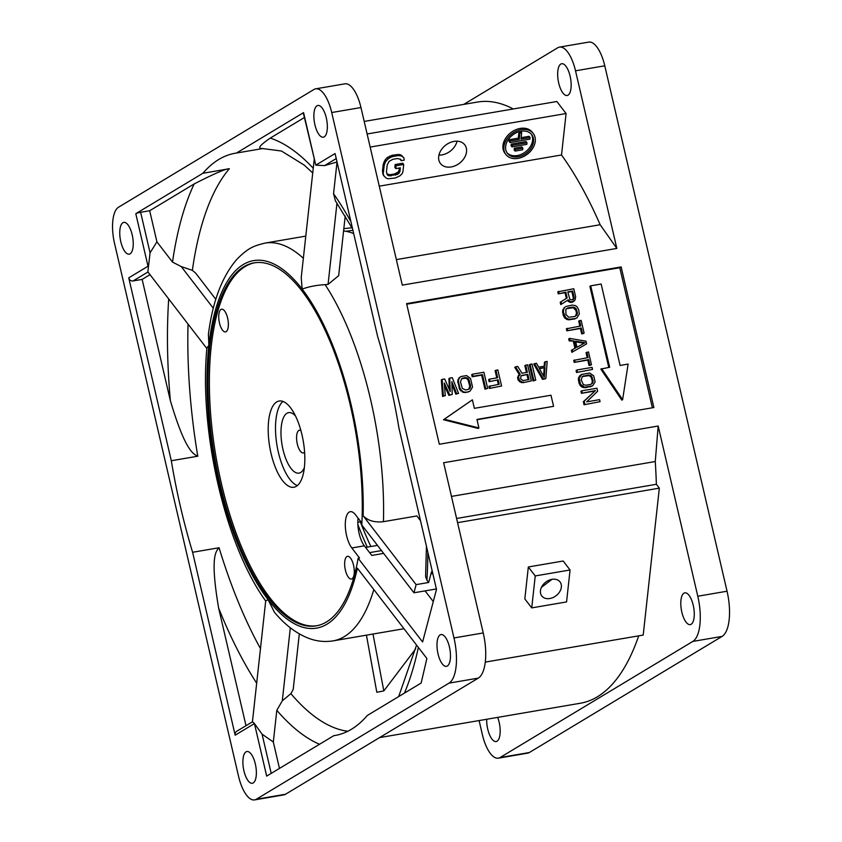 <?xml version="1.0" encoding="UTF-8"?>
<svg xmlns="http://www.w3.org/2000/svg" width="842" height="842" viewBox="0 0 842 842"><rect width="100%" height="100%" fill="white"/><g stroke="black" fill="none" stroke-linecap="round" stroke-linejoin="round"><path stroke-width="1.26" d="M592.694 383.005L593.115 380.489L590.968 375.616L588.474 374.995L582.411 376.385L581.18 379.742L583.327 384.615L585.822 385.236L590.663 384.405L592.694 383.005L591.273 384.131M593.115 380.489L592.294 380.984L591.042 377.005L589.032 375.595L582.211 376.595M592.294 380.984L591.873 383.499M592.484 377.805L591.673 378.29M591.852 376.511L591.042 377.005M590.968 375.616L590.158 376.111M589.842 375.111L589.032 375.595M588.474 374.995L587.663 375.479M583.632 375.827L582.811 376.311M593.715 375.848L595.126 381.9L592.673 385.804L584.59 387.194L580.58 384.384L579.17 378.332L581.622 374.416L589.695 373.038L593.715 375.848M406.739 304.194L619.796 267.735L652.382 407.781M608.755 367.386L589.895 286.322L590.705 285.827L601.156 284.038L620.101 365.449L628.111 364.07L622.627 399.645L621.806 400.129L600.83 369.091L609.65 367.238L590.705 285.827M444.302 419.253L472.383 399.824L443.492 419.737L478.109 428.431L478.919 427.947L444.302 419.253L443.492 419.737M472.383 399.824L474.362 408.338L550.984 395.224L553.573 406.318L477.025 419.769M574.012 301.278L570.781 301.836L568.297 299.815L561.561 304.109L561.014 301.762L567.182 297.91L566.361 298.405L565.035 292.69L558.246 293.847L557.783 291.827L573.781 288.743L575.654 296.805L575.065 300.057L571.013 302.499L568.434 301.541L567.497 300.32M566.361 298.405L560.204 302.246L560.751 304.604L561.561 304.109M575.339 318.529L568.792 319.297L565.74 317.729L563.445 312.182L563.708 308.982L565.014 307.014L562.561 310.93L563.256 315.361L564.929 318.213L567.982 319.792L574.518 319.023L576.875 317.918L574.518 319.023M579.875 326.138L578.696 321.097L581.127 320.339L584.106 333.106L583.285 333.6L581.675 333.874L580.422 328.496L566.855 330.822L566.382 328.801L580.769 325.991L579.517 320.613M569.203 340.905L568.729 338.884L569.539 338.389L585.979 341.168L586.611 343.862L571.855 352.324L571.392 350.314L575.77 347.809L574.202 341.094L569.203 340.905L570.013 340.41L569.539 338.389M574.949 348.272L573.391 341.578M587.221 357.734L586.053 352.693L588.484 351.924L591.452 364.702L590.642 365.186L589.021 365.47L587.769 360.092L574.202 362.407L573.739 360.397L588.116 357.576L586.863 352.209M592.547 369.406L576.549 372.49L576.075 370.48L576.896 369.985L592.084 367.386L592.547 369.406L576.549 372.49M581.622 374.416L579.675 375.806L578.359 378.826L579.054 383.247L580.727 386.11L582.327 387.225L585.474 387.741L592.673 385.804M594.641 391.067L581.401 393.33L580.927 391.32L581.748 390.825L596.925 388.225L597.631 391.246L586.663 401.866L599.588 399.655L600.062 401.666L584.053 404.76L583.359 401.729L595.462 390.572L581.401 393.33M545.279 361.744L547.174 361.418L545.869 378.416L545.058 378.911L542.522 379.342L533.712 364.081L536.417 363.26L538.648 367.165L544.974 366.081L545.279 361.744L544.469 362.239L544.185 366.217M533.039 380.963L529.281 364.839L530.092 364.344L531.997 364.018L535.744 380.152L533.039 380.963L533.849 380.479L530.092 364.344M523.724 382.205L522.061 382.142L519.293 380.11L518.493 376.679L520.23 374.237L515.546 366.838L514.725 367.322L519.409 374.732L518.304 375.637L517.598 378.258L519.746 381.815L522.914 382.7L531.313 380.91L522.914 382.7M526.45 372.459L524.85 365.596L527.566 364.775L531.313 380.91M496.791 377.9L495.107 370.68L497.822 369.87L501.579 386.004L489.37 388.436L488.897 386.383L499.201 384.268L498.159 379.805L489.118 381.7L488.644 379.637L489.455 379.153L497.685 377.742L495.927 370.196M498.306 384.415L497.348 380.289M472.183 376.753L471.699 374.69L472.52 374.195L483.908 372.248L487.655 388.383L484.95 389.193L481.666 375.122L472.183 376.753L472.993 376.258L472.52 374.195M467.857 392.119L470.173 391.014L467.857 392.119L463.668 392.477L459.711 389.593L457.711 381.005L458.964 377.942L460.89 376.542L466.584 375.574L470.541 378.458L472.541 387.046L470.173 391.014M449.733 378.1L452.27 377.658L458.553 393.361L456.659 393.688L451.88 381.658L452.228 394.445L449.691 394.877L444.292 382.952L445.26 395.635L443.366 395.961L442.145 379.395L444.671 378.963L450.238 391.572L449.733 378.1L448.923 378.584L449.333 389.509M442.145 379.395L441.324 379.889L442.555 396.456L445.26 395.635M444.502 385.71L448.881 395.372L452.228 394.445M451.954 384.384L455.838 394.182L458.553 393.361M621.154 266.925L653.876 407.528L439.324 444.239L406.602 303.636L621.154 266.925L619.796 267.735M463.742 104.397L557.772 47.752A30.691 11.946 80.3 0 1 559.488 47.11A30.691 11.946 80.3 0 1 575.518 70.812L616.849 248.422L402.297 285.133L360.965 107.534A30.691 11.946 -99.7 0 0 344.936 83.821L315.676 88.831A30.691 11.946 80.3 0 1 331.716 112.533L453.985 637.952A38.364 14.924 80.3 0 1 449.018 683.136L256.273 799.258A30.691 11.946 80.3 0 1 254.558 799.9A30.691 11.946 80.3 0 1 238.528 776.198L114.533 243.38A30.691 11.946 80.3 0 1 118.501 207.237L313.961 89.473A30.691 11.946 80.3 0 1 315.676 88.831M485.287 662.096L643.204 635.068L659.339 488.139L656.371 484.287A304.962 118.68 -99.7 0 0 655.265 461.532L658.181 426.02L697.786 596.231A38.364 14.924 80.3 0 1 692.829 641.415L500.074 757.526A30.691 11.946 80.3 0 1 498.369 758.179L527.618 753.169A30.691 11.946 -99.7 0 0 529.334 752.527L722.078 636.405A38.364 14.924 -99.7 0 0 727.046 591.221L604.777 65.802A30.691 11.946 -99.7 0 0 588.737 42.1L559.488 47.11M658.181 426.02L443.629 462.742L483.234 632.942A38.364 14.924 -99.7 0 1 478.277 678.126L449.018 683.136M616.849 248.422L600.157 224.73L396.361 259.599M479.098 720.563L482.329 734.466A30.691 11.946 80.3 0 0 498.369 758.179M254.558 799.9L283.817 794.89A30.691 11.946 -99.7 0 0 285.522 794.248L478.277 678.126M243.927 770.83A16.114 6.273 -99.7 0 0 252.347 783.271A16.114 6.273 -99.7 0 0 255.326 763.957A16.114 6.273 -99.7 0 0 246.916 751.517A16.114 6.273 -99.7 0 0 243.927 770.83M438.029 653.887A16.114 6.273 -99.7 0 0 446.449 666.338A16.114 6.273 -99.7 0 0 449.439 647.024A16.114 6.273 -99.7 0 0 441.019 634.573A16.114 6.273 -99.7 0 0 438.029 653.887M120.795 241.707A16.114 6.273 -99.7 0 0 129.215 254.158A16.114 6.273 -99.7 0 0 132.205 234.844A16.114 6.273 -99.7 0 0 123.785 222.393A16.114 6.273 -99.7 0 0 120.795 241.707M314.908 124.774A16.114 6.273 -99.7 0 0 323.317 137.214A16.114 6.273 -99.7 0 0 326.307 117.901A16.114 6.273 -99.7 0 0 317.887 105.46A16.114 6.273 -99.7 0 0 314.908 124.774M336.232 158.57L324.538 165.611L315.792 165.158L303.309 112.891A3.831 0.537 166.9 0 1 303.562 112.617L236.465 153.044A295.374 114.954 -99.7 0 0 235.297 153.223A295.374 114.954 -99.7 0 0 218.815 159.454A295.374 114.954 -99.7 0 0 202.89 173.273L135.794 213.689A3.831 0.537 166.9 0 1 140.635 212.279L150.065 252.821L156.928 241.854L149.687 210.732L140.635 212.279M168.695 298.931A310.719 120.922 -99.7 0 0 170.368 400.697L142.14 279.397L133.089 280.954A3.831 3.494 58.9 0 1 128.742 277.849L171.305 460.742A295.374 114.954 -99.7 0 0 192.607 552.278L235.171 735.182A3.831 3.494 58.9 0 1 236.676 731.298L252.421 721.847M252.663 721.92L254.442 723.573L266.672 776.113L333.769 735.687A295.374 114.954 -99.7 0 0 334.937 735.508A295.374 114.954 -99.7 0 0 351.419 729.277A295.374 114.954 -99.7 0 0 367.344 715.458L421.137 683.051L426.883 658.497L357.387 568.192A186.429 72.549 80.3 0 1 326.275 624.596A186.429 72.549 80.3 0 1 268.061 599.62L265.704 600.967L252.421 721.899M314.192 159.643L301.226 277.618L302.173 289.101A186.429 72.549 80.3 0 1 351.051 404.455A186.429 72.549 80.3 0 1 363.144 515.799L416.116 584.632L413.959 592.789L361.797 525.008A184.124 71.654 -99.7 0 0 350.272 405.118A184.124 71.654 -99.7 0 0 254.063 262.872A184.124 71.654 -99.7 0 0 219.962 483.613A184.124 71.654 -99.7 0 0 316.171 625.859A184.124 71.654 -99.7 0 0 358.145 558.235L422.6 641.972L436.493 589.421L398.929 427.989A295.374 114.954 -99.7 0 0 377.626 336.453L335.063 153.549L315.792 165.158L303.562 112.617M324.538 165.611L337.042 161.98M236.465 153.044L262.757 148.539M551.963 579.349L541.427 587.379M313.245 168.253A310.719 120.922 -99.7 0 0 270.25 138.099C254.989 148.624 259.946 148.56 262.936 148.508M270.25 138.099L304.394 117.533M265.714 601.009C225.119 545.206 198.912 430.588 206.9 347.957L208.879 345.315A186.429 72.549 80.3 0 1 243.959 264.135A186.429 72.549 80.3 0 1 302.173 289.101C308.803 286.627 316.445 285.143 325.117 284.659A201.775 78.527 80.3 0 1 383.426 521.682L416.864 515.957L420.495 520.682M336.979 203.111L328.054 284.407L325.117 284.659M350.925 221.709A310.719 120.922 -99.7 0 0 333.558 193.692L335.4 200.796M333.558 193.692L337.042 162.043M328.054 284.407L338.673 275.65M353.693 233.581A201.775 78.527 -99.7 0 0 343.578 230.95M373.816 589.547A201.775 78.527 80.3 0 1 344.336 636.605A201.775 78.527 80.3 0 1 343.599 637.047A201.775 78.527 80.3 0 1 333.085 640.867C325.096 642.151 317.202 641.394 309.424 638.594C296.752 633.826 285.101 625.069 274.46 612.313L268.061 599.62A186.429 72.549 80.3 0 1 208.879 345.315L208.395 334.379C212.573 301.72 221.951 276.829 236.539 259.704C248.611 247.264 254.242 245.853 265.019 243.096A201.775 78.527 80.3 0 1 303.352 258.294M333.085 640.867L402.739 628.942A201.775 78.527 -99.7 0 0 403.96 628.711M383.647 553.404L371.764 555.436L364.365 545.827A19.945 7.767 80.3 0 1 359.134 533.47A19.945 7.767 80.3 0 1 358.092 518.146M227.624 318.108A11.504 4.484 -99.7 0 0 221.614 309.225A11.504 4.484 -99.7 0 0 219.478 323.012A11.504 4.484 -99.7 0 0 225.498 331.906A11.504 4.484 -99.7 0 0 227.624 318.108M361.892 523.082L355.471 514.746A19.945 7.767 -99.7 0 0 350.283 511.694A19.945 7.767 -99.7 0 0 346.588 535.607A19.945 7.767 -99.7 0 0 351.819 547.974L359.534 557.993L358.145 558.235M316.876 625.722A184.124 71.654 80.3 0 1 221.362 483.382A184.124 71.654 80.3 0 1 254.758 262.767M296.331 486.308A43.731 17.019 -99.7 0 0 302.678 438.008A43.731 17.019 -99.7 0 0 279.134 401.024A43.731 17.019 -99.7 0 0 276.692 401.95A43.731 17.019 -99.7 0 0 270.345 450.238A43.731 17.019 -99.7 0 0 293.89 487.234A43.731 17.019 -99.7 0 0 296.331 486.308M353.545 565.235A11.504 4.484 -99.7 0 0 347.525 556.341A11.504 4.484 -99.7 0 0 345.399 570.139A11.504 4.484 -99.7 0 0 351.409 579.033A11.504 4.484 -99.7 0 0 353.545 565.235M433.283 601.567L425.063 590.884M436.388 588.947L413.959 592.789M432.156 570.792A19.177 7.462 -99.7 0 0 430.925 573.897L428.652 582.485L416.116 584.632M426.441 546.226L425.589 576.412L426.947 580.264A310.719 120.922 -99.7 0 0 427.841 552.205M428.652 582.485L426.947 580.264M363.144 515.799C367.891 520.703 374.658 522.661 383.426 521.682M659.339 488.139L457.574 522.672M528.334 566.971L563.172 561.014L570.066 569.981L566.561 601.925L531.734 607.882L524.829 598.915L528.334 566.971L535.238 575.939L570.066 569.981M656.371 484.287L456.596 518.472M451.459 496.412L655.265 461.532M379.553 737.603L580.37 703.238A304.962 118.68 -99.7 0 0 597.378 696.797A304.962 118.68 -99.7 0 0 638.699 635.847M486.697 719.268A16.114 6.273 -99.7 0 0 487.739 729.109A16.114 6.273 -99.7 0 0 496.159 741.549A16.114 6.273 -99.7 0 0 499.138 722.236A16.114 6.273 -99.7 0 0 497.664 717.384M681.841 612.166A16.114 6.273 -99.7 0 0 690.261 624.617A16.114 6.273 -99.7 0 0 693.24 605.293A16.114 6.273 -99.7 0 0 684.82 592.852A16.114 6.273 -99.7 0 0 681.841 612.166M600.157 224.73A304.962 118.68 -99.7 0 0 561.519 154.981L566.087 113.533L556.846 101.503L367.123 133.973M513.252 108.965A304.962 118.68 -99.7 0 0 477.488 102.05L364.207 121.437M558.709 83.053A16.114 6.273 -99.7 0 0 567.129 95.493A16.114 6.273 -99.7 0 0 570.118 76.18A16.114 6.273 -99.7 0 0 561.698 63.729A16.114 6.273 -99.7 0 0 558.709 83.053M379.268 186.166L561.519 154.981M370.175 147.066L566.087 113.533M533.27 133.499L532.333 132.278A17.261 12.798 142.5 0 0 515.378 129.921A17.261 12.798 142.5 0 0 502.969 145.477A17.261 12.798 142.5 0 0 504.958 153.318L505.895 154.539A17.261 12.798 -37.5 0 1 503.916 146.697A17.261 12.798 -37.5 0 1 516.325 131.152A17.261 12.798 -37.5 0 1 533.27 133.499A17.261 12.798 -37.5 0 1 535.259 141.34A17.261 12.798 -37.5 0 1 522.85 156.886A17.261 12.798 -37.5 0 1 505.895 154.539M401.139 160.685L400.792 159.349L397.392 158.528L392.825 159.317L389.109 161.348L387.215 164.937L386.425 172.073L387.583 175.136L389.004 175.831L397.645 174.347L399.929 171.631L400.35 167.821L395.782 168.6L394.845 167.379L395.151 164.527L402.771 163.222L403.718 164.443L402.929 171.579L402.213 173.568L399.971 175.82L395.245 178.03L388.183 178.767L386.257 178.167L383.489 175.389L382.436 171.368L383.226 164.232L385.226 159.696L387.467 157.443L392.193 155.233L399.255 154.496L401.181 155.096L403.939 157.875L404.192 160.169L401.139 160.685L400.076 159.001M399.929 171.631L398.992 170.4L399.255 168.011M398.992 170.4L398.329 171.915L394.614 173.947L390.046 174.736L386.794 173.989M438.682 156.559A15.345 11.378 142.5 0 0 440.44 163.516A15.345 11.378 142.5 0 0 455.511 165.611A15.345 11.378 142.5 0 0 466.542 151.792A15.345 11.378 142.5 0 0 464.773 144.824A15.345 11.378 142.5 0 0 449.712 142.73A15.345 11.378 142.5 0 0 438.682 156.559M457.048 141.182A15.345 11.378 -37.5 0 1 438.924 155.117M533.523 141.635A15.345 11.378 142.5 0 0 531.755 134.667A15.345 11.378 142.5 0 0 516.683 132.573A15.345 11.378 142.5 0 0 505.653 146.403A15.345 11.378 142.5 0 0 507.421 153.37A15.345 11.378 142.5 0 0 522.482 155.454A15.345 11.378 142.5 0 0 533.523 141.635M531.249 134.078A15.345 11.378 -37.5 0 1 532.576 140.414A15.345 11.378 -37.5 0 1 522.008 154.023A15.345 11.378 -37.5 0 1 506.979 152.739M521.135 137.688L529.134 136.32L530.081 137.551L529.902 139.14L509.968 142.551L509.031 141.33L509.2 139.73L518.304 138.172L519.009 131.794L520.745 131.489L521.682 132.72L520.977 139.109L530.081 137.551M511.231 144.087L526.061 141.551L526.997 142.772L526.818 144.371L511.989 146.908L511.052 145.687L511.231 144.087L512.168 145.308L526.997 142.772M514.336 148.255L521.893 146.961L522.84 148.181L522.661 149.781L515.093 151.076L514.157 149.855L514.336 148.255L515.272 149.476L522.84 148.181M509.968 142.551L510.147 140.961L509.2 139.73M510.147 140.961L519.24 139.404L518.304 138.172M519.24 139.404L519.946 133.015L519.009 131.794M519.946 133.015L521.682 132.72M511.989 146.908L512.168 145.308M515.093 151.076L515.272 149.476M384.436 176.609L382.689 173.662M383.626 174.883L382.436 171.368M383.384 172.589L384.173 165.464L383.226 164.232M384.173 165.464L384.941 162.99L383.994 161.769M384.941 162.99L386.162 160.917L385.226 159.696M386.162 160.917L388.404 158.664L387.467 157.443M388.404 158.664L390.541 157.37L389.604 156.149M390.541 157.37L393.13 156.454L392.193 155.233M393.13 156.454L397.708 155.675L396.761 154.454M397.708 155.675L400.192 155.717L399.255 154.496M400.192 155.717L402.118 156.317L401.181 155.096M402.118 156.317L403.939 157.875M389.004 175.831L388.067 174.61M390.983 175.957L390.046 174.736M395.551 175.178L394.614 173.947M397.645 174.347L396.698 173.126M399.266 173.136L398.329 171.915M395.782 168.6L396.098 165.748L395.151 164.527M396.098 165.748L403.718 164.443M246.001 725.678L218.625 608.04C210.068 557.457 215.699 551.352 219.078 547.753L192.607 552.278M171.305 460.742L197.775 456.217C193.039 453.996 185.093 450.175 170.368 400.697M202.89 173.273L229.361 168.737C225.803 168.674 214.078 173.736 194.186 183.924A310.719 120.922 -99.7 0 0 172.505 262.083L181.262 266.598L192.365 270.335L195.639 273.103L215.836 299.342M333.769 735.687L336.105 735.287M293.205 689.44L290.879 693.64L282.302 700.818L276.808 710.311A310.719 120.922 -99.7 0 0 319.539 744.265M279.46 768.409L273.324 742.023L276.808 710.311M282.302 700.818L290.322 627.785M273.324 742.023L262.072 734.15L271.208 773.377M235.171 735.182L254.442 723.573L262.072 734.15M181.262 266.598L213.342 308.288M172.505 262.083L156.928 241.854M150.065 252.821L147.855 271.861M142.14 279.397L150.013 274.66M147.897 271.913L206.848 348.514M149.687 210.732L194.186 183.924M531.734 607.882L535.238 575.939M540.448 590.726A11.504 8.536 142.4 0 0 541.785 595.957A11.504 8.536 142.4 0 0 553.078 597.515A11.504 8.536 142.4 0 0 561.351 587.148A11.504 8.536 142.4 0 0 560.014 581.917A11.504 8.536 142.4 0 0 548.721 580.348A11.504 8.536 142.4 0 0 540.448 590.726M297.363 485.571A43.731 17.019 80.3 0 1 277.05 445.744A43.731 17.019 80.3 0 1 282.965 401.434M295.5 415.969A30.691 11.946 -99.7 0 0 288.648 412.622A30.691 11.946 -99.7 0 0 286.933 413.275A30.691 11.946 -99.7 0 0 282.48 447.165A30.691 11.946 -99.7 0 0 299.005 473.12A30.691 11.946 -99.7 0 0 300.71 472.478A30.691 11.946 -99.7 0 0 304.351 467.689M622.627 399.645L601.641 368.607M553.573 406.318L476.94 419.432L478.919 427.947M567.182 297.91L565.845 292.195L565.035 292.69M565.845 292.195L558.246 293.847M559.067 293.353L558.593 291.343M573.118 301.783L572.307 302.278M571.823 302.004L571.013 302.499M570.781 301.836L569.96 302.331M569.255 301.047L568.434 301.541M561.014 301.762L560.204 302.246M567.782 291.869L569.834 299.205L571.676 299.931L573.539 299.268L574.118 297.415L572.634 291.037L567.782 291.869M574.118 297.415L573.307 297.91L571.823 291.521L567.866 292.206M573.307 297.91L572.76 299.71M572.634 291.037L571.823 291.521M574.034 298.478L573.213 298.973M565.824 306.53L572.202 305.088L575.349 305.593L576.959 306.72L578.633 309.582L579.317 314.003L576.875 317.918M570.487 319.36L569.676 319.855M568.792 319.297L567.982 319.792M567.35 318.844L566.529 319.339M565.74 317.729L564.929 318.213M564.782 316.487L563.972 316.981M564.066 314.866L563.256 315.361M563.445 312.182L562.624 312.666M563.372 310.445L562.561 310.93M563.708 308.982L562.898 309.477M564.687 307.425L563.877 307.909M577.317 312.603L576.054 308.625L572.676 307.098L567.834 307.93L565.803 309.33L566.003 314.54L568.645 317.224L574.865 316.518L577.307 314.003L577.317 312.603L576.496 313.087L575.875 310.403L576.686 309.909M576.496 313.087L575.475 316.234M566.413 308.698L573.234 307.709L575.875 310.403M577.307 314.003L576.486 314.487M576.896 315.118L576.075 315.613M567.834 307.93L567.013 308.425M572.676 307.098L571.865 307.593M574.044 307.214L573.234 307.709M575.17 307.719L574.36 308.214M576.054 308.625L575.244 309.109M584.106 333.106L581.675 333.874M582.485 333.379L581.233 328.001L580.422 328.496M581.233 328.001L566.855 330.822M567.666 330.327L567.192 328.306M586.611 343.862L571.855 352.324M572.676 351.84L572.202 349.819M574.202 341.094L570.013 340.41M576.981 347.251L585.001 342.736L575.57 341.21L576.981 347.251M575.728 341.852L584.138 343.22M591.452 364.702L589.021 365.47M589.842 364.975L588.59 359.597L587.769 360.092M588.59 359.597L574.202 362.407M575.023 361.923L574.549 359.902M577.359 372.006L576.896 369.985M580.485 375.311L579.675 375.806M579.507 376.879L578.696 377.374M579.17 378.332L578.359 378.826M579.243 380.068L578.422 380.563M579.864 382.763L579.054 383.247M580.58 384.384L579.77 384.878M581.538 385.615L580.727 386.11M583.148 386.741L582.327 387.225M584.59 387.194L583.78 387.678M586.285 387.246L585.474 387.741M591.137 386.425L590.316 386.91M582.211 392.846L581.748 390.825M600.062 401.666L584.053 404.76M584.874 404.265L584.169 401.245L583.359 401.729M584.169 401.245L595.462 390.572M545.869 378.416L542.522 379.342M543.343 378.858L534.523 363.586M539.28 368.48L544.29 377.269L544.974 367.512L539.28 368.48M544.974 367.512L539.459 368.807M544.164 367.996L543.595 376.048M535.744 380.152L533.849 380.479M515.546 366.838L517.756 366.459L521.966 373.227L527.345 372.311L525.661 365.102M522.061 382.142L521.251 382.626M520.556 381.321L519.746 381.815M519.293 380.11L518.472 380.605M518.735 379.142L517.914 379.626M518.409 377.763L517.598 378.258M518.493 376.679L517.672 377.174M519.125 375.143L518.304 375.637M520.23 374.237L519.409 374.732M527.818 374.374L520.945 375.9L520.63 378.816L523.008 380.552L529.018 379.521L527.818 374.374L521.808 375.395M528.123 379.668L527.008 374.858M501.579 386.004L489.37 388.436M490.191 387.952L489.707 385.889M498.159 379.805L489.118 381.7M489.939 381.215L489.455 379.153M487.655 388.383L484.95 389.193M485.76 388.709L482.487 374.637L481.666 375.122M482.487 374.637L472.993 376.258M468.678 391.635L465.331 392.551M466.142 392.067L463.668 392.477M464.479 391.993L462.247 392.014M463.058 391.519L461.469 390.362L460.658 390.856M461.469 390.362L460.521 389.099L459.711 389.593M460.521 389.099L459.806 387.436L458.995 387.93M459.806 387.436L458.606 382.289L457.795 382.784M458.606 382.289L458.522 380.521L457.711 381.005M458.522 380.521L458.837 379.037L458.027 379.531M458.837 379.037L459.785 377.448L458.964 377.942M459.785 377.448L460.89 376.542M465.668 390.004L469.383 389.015L470.562 385.594L468.731 379.132L465.405 377.553L461.69 378.553L460.5 381.963L462.342 388.436L465.668 390.004M461.511 378.742L465.931 378.174L467.91 379.616L469.752 386.089L468.741 389.309M462.868 377.995L462.058 378.479M465.405 377.553L464.584 378.047M466.742 377.679L465.931 378.174M467.857 378.205L467.036 378.7M468.731 379.132L467.91 379.616M469.362 380.447L468.552 380.942M470.562 385.594L469.752 386.089M470.562 387.025L469.752 387.509M470.173 388.162L469.362 388.657M456.659 393.688L455.838 394.182M449.691 394.877L448.881 395.372M443.366 395.961L442.555 396.456M593.105 381.889L592.294 382.384M367.301 547.121A203.311 79.116 80.3 0 1 357.882 524.577M360.334 521.787A195.639 76.138 -99.7 0 0 370.901 546.511M372.995 634.037L383.826 690.914L376.806 692.25L366.438 635.152M383.826 690.914L415.695 648.845M345.873 231.287L352.924 230.319M343.831 228.666L351.977 227.74M343.662 230.234L344.273 231.034M304.593 452.133A11.504 4.484 80.3 0 1 303.973 452.68A11.504 4.484 80.3 0 1 303.33 452.922A11.504 4.484 80.3 0 1 297.131 443.187A11.504 4.484 80.3 0 1 298.805 430.483A11.504 4.484 80.3 0 1 299.447 430.241A11.504 4.484 80.3 0 1 300.91 430.557M604.777 65.802L575.518 70.812M697.786 596.231L727.046 591.221M453.985 637.952L483.234 632.942M360.965 107.534L331.716 112.533M256.273 799.258L285.522 794.248M128.742 277.849L148.024 266.23L135.794 213.689M364.365 545.827L351.819 547.974M432.809 573.57L430.925 573.897M404.444 693.113A310.719 120.922 -99.7 0 0 418.358 647.414M722.078 636.405L692.829 641.415M500.074 757.526L529.334 752.527M219.078 547.753A295.374 114.954 -99.7 0 0 260.473 648.593M188.04 324.075A295.374 114.954 -99.7 0 0 197.775 456.217M229.361 168.737A295.374 114.954 -99.7 0 0 192.365 270.335M290.879 693.64A295.374 114.954 -99.7 0 0 347.83 731.245M218.625 608.04A310.719 120.922 -99.7 0 0 256.673 683.188M147.96 271.998L133.089 280.954M381.479 550.594L369.596 552.626M262.609 148.56L281.449 151.013L304.299 165.148L312.729 172.978M335.305 200.659L352.587 228.845M345.22 216.026L338.642 275.839M265.019 243.096L305.783 236.118M416.569 645.088L398.676 696.587M293.195 689.587L299.31 633.889M365.586 547.416L377.479 545.384M360.829 521.703L357.829 522.208M300.752 430.009L299.447 430.241M304.636 452.701L303.33 452.922"/></g></svg>

